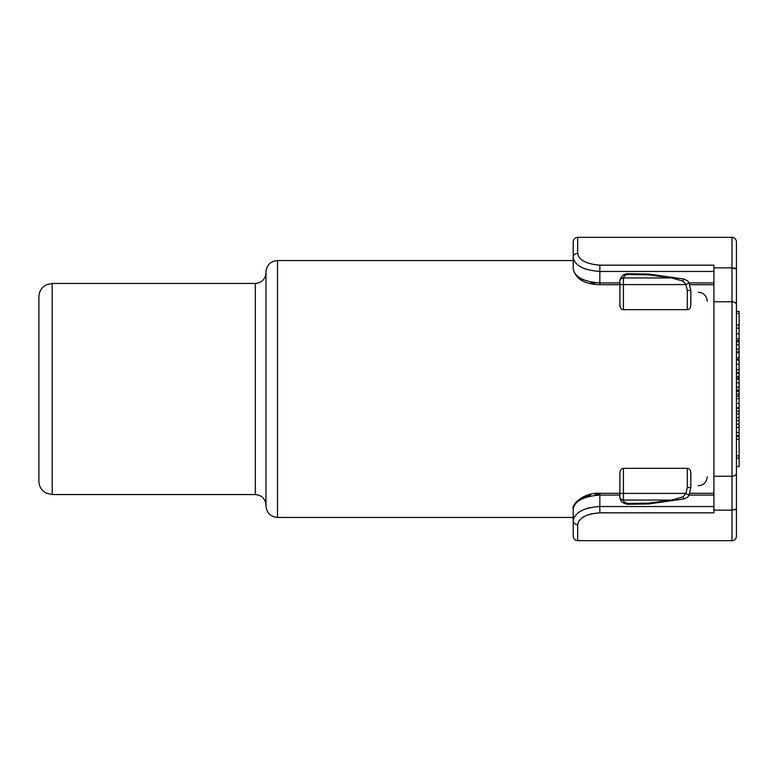<?xml version="1.0" encoding="UTF-8"?>
<svg xmlns="http://www.w3.org/2000/svg" width="778" height="778" viewBox="0 0 778 778"><rect width="100%" height="100%" fill="white"/><g stroke="black" fill="none" stroke-linecap="round" stroke-linejoin="round"><path stroke-width="1.17" d="M599.828 494.098L595.005 494.39M590.628 495.197L583.432 497.978M713.912 267.865L732.001 267.865L732.001 237.319L577.665 237.319L577.665 253.365C578.754 260.056 586.145 263.995 599.838 265.172L713.912 265.172L713.912 510.135L732.001 510.135L736.435 508.987L736.435 536.246L736.435 473.199L736.435 508.987M581.633 278.874L582.868 279.691M590.862 282.861L594.917 283.591M687.295 309.683L623.431 309.683C621.311 309.44 620.134 308 619.891 305.365L619.891 280.751A3.55 2.567 0 0 1 623.431 278.184L623.441 277.941C624.024 275.713 625.804 274.576 628.76 274.546L648.385 274.838L671.696 277.941L683.016 281.13L685.885 284.592L687.295 290.457L687.295 309.683C689.415 309.44 690.601 308 690.845 305.365L690.845 290.457L690.845 305.365M690.845 472.635L690.845 487.543L688.977 495.158C688.715 496.52 686.974 497.784 683.755 498.951L648.833 503.95L628.76 504.261C628.031 504.436 620.474 503.804 619.901 497.609A3.55 2.655 -3.4 0 1 619.891 497.482L619.891 472.635C620.134 470 621.311 468.56 623.431 468.317L687.295 468.317C689.425 468.56 690.601 470 690.845 472.635L690.845 487.543L687.295 487.543L685.885 493.408L683.016 496.87L671.696 500.06L648.385 503.162L628.76 503.454C625.259 503.074 623.479 501.936 623.441 500.06L623.431 468.317M688.977 495.158L685.885 493.408L619.891 493.408M683.755 498.951L683.016 496.87M623.431 499.816A3.55 2.567 0 0 1 619.891 497.249L619.901 497.609A3.55 2.655 -3.4 0 0 623.441 500.06L671.696 500.06A3.55 0.525 -97.6 0 0 672.163 500.915M623.431 309.683L623.431 284.592L619.891 284.592L619.891 280.518A3.55 2.655 3.4 0 1 619.901 280.381C621.525 275.529 624.481 273.311 628.76 273.739L648.833 274.05L683.755 279.049C690.144 281.792 687.703 281.947 688.977 282.842L685.885 284.592L623.431 284.592L623.431 278.184M683.755 279.049L683.016 281.13M619.891 280.751L619.901 280.391A3.55 2.655 3.4 0 1 623.441 277.941L671.696 277.941A3.55 0.525 97.6 0 1 672.163 277.085M591.212 513.859L599.838 512.828L713.912 512.828L713.912 510.135M713.912 506.536L599.838 506.536L599.838 512.828C586.505 513.811 579.114 517.74 577.665 524.635L578.122 522.495M579.396 520.404L580.514 519.198M581.477 518.362L584.142 516.592M587.332 515.085L588.44 514.676M619.891 282.939L599.838 282.939C583.821 281.811 574.952 277.172 573.23 269.023L573.23 257.333C574.543 265.424 583.412 270.141 599.838 271.464L713.912 271.464M586.476 269.392L584.745 268.77M577.665 237.319C574.971 237.582 573.493 239.06 573.23 241.754L573.23 269.023C575.71 279.059 584.579 284.291 599.838 284.709L599.838 265.172M573.23 260.562L277.503 260.562L277.503 517.438L573.23 517.438L573.23 536.246C573.493 538.94 574.971 540.418 577.665 540.681L577.665 524.635A4.435 3.968 180 0 1 573.23 520.667L573.23 508.977C574.514 501.061 583.383 496.422 599.838 495.061L619.891 495.061M573.23 521.873L573.23 508.977C571.198 504.368 584.239 492.163 599.838 493.291L599.838 506.536C583.84 507.626 574.971 512.332 573.23 520.667M586.476 508.608L589.636 507.713M735.025 509.872L735.58 509.726M736.435 458.077L739.1 458.077L739.1 466.576L736.435 466.576L736.435 473.199L736.435 241.754L736.435 311.424L739.1 311.424L739.1 340.482M736.435 395.983L739.1 395.983L739.1 432.49L736.435 432.49L736.435 435.583L739.1 435.583L739.1 458.077M739.1 396.109L736.435 396.109L736.435 398.608L739.1 398.608M736.435 373.333L739.1 373.333L739.1 379.187L736.435 379.187L736.435 382.795L739.1 382.795L739.1 387.444M739.1 359.981L739.1 369.764L736.435 369.764L736.435 372.963L739.1 372.613M736.435 455.908L739.1 455.908M739.1 432.49L739.1 435.583M736.435 387.016L739.1 387.016L739.1 391.042L736.435 391.042M739.1 379.187L739.1 382.795M739.1 369.764L739.1 372.963M736.435 349.196L739.1 349.196L739.1 359.475L736.435 359.475M739.1 342.476L739.1 349.682M736.435 325.107L739.1 325.107L736.435 325.068M736.435 340.521L739.1 340.521L739.1 341.727L736.435 341.727M739.1 390.332L739.1 396.362M736.435 413.818L739.1 413.818M736.435 439.142L739.1 439.142M736.435 436.439L739.1 436.439M736.435 427.433L739.1 427.433M736.435 408.343L739.1 408.343M736.435 407.818L739.1 407.818M736.435 411.183L739.1 411.183M736.435 389.934L739.1 389.934M736.435 357.812L739.1 357.812L736.435 357.812M736.435 351.851L739.1 351.851M736.435 313.505L739.1 313.505M713.912 476.233L732.001 476.233L732.001 267.865L736.435 269.013M734.354 268.011L735.025 268.128M707.163 301.183A8.869 8.869 0 0 0 698.294 292.314M277.503 517.438C270.501 516.757 266.659 512.906 265.969 505.904L265.969 272.096C266.659 265.094 270.501 261.243 277.503 260.562M52.204 283.445L52.204 494.555L46.447 493.242C41.633 490.685 39.114 486.688 38.9 481.251L38.9 296.749C39.114 291.312 41.633 287.315 46.447 284.758L52.204 283.445L255.33 283.445L255.33 494.555C261.797 495.187 265.347 498.737 265.969 505.194M38.9 430.516L38.9 432.889M38.9 335.872L38.9 337.944M38.9 342.135L38.9 342.738M38.9 425.216L38.9 389M38.9 352.784L38.9 361.362M707.163 476.817A8.869 8.869 0 0 1 698.294 485.686M687.295 468.317L687.295 487.543M648.833 503.95A3.55 0.535 -97.3 0 1 648.385 503.162M643.863 504.261L643.863 503.454M628.76 504.261L628.76 503.454M688.977 282.842L690.845 290.457L687.295 290.457M628.76 273.739L628.76 274.546M643.863 273.739L643.863 274.546M648.833 274.05A3.55 0.535 97.3 0 0 648.385 274.838M713.912 301.767L732.001 301.767A4.435 3.024 0 0 1 736.435 304.801M577.665 540.681L732.001 540.681L732.001 476.233A4.435 3.024 0 0 0 736.435 473.199M713.912 282.939L689.026 282.939M577.665 253.365A4.435 3.968 180 0 0 573.23 257.333M689.026 495.061L713.912 495.061M736.435 417.669L739.1 417.669M736.435 424.117L739.1 424.117M736.435 420.577L739.1 420.577M736.435 403.442L739.1 403.442M736.435 360.039L739.1 360.039M736.435 364.289L739.1 364.289M736.435 352.677L739.1 352.677M736.435 344.819L739.1 344.819M736.435 341.96L739.1 341.96M736.435 333.733L739.1 333.733M736.435 328.16L739.1 328.16M736.435 338.683L739.1 338.683M736.435 376.445L739.1 376.445M736.435 394.106L739.1 394.106M736.435 391.451L739.1 391.451M713.912 284.709L689.843 284.709M619.891 284.709L599.838 284.709M599.838 493.291L619.891 493.291M689.843 493.291L713.912 493.291M739.1 378.001L736.435 378.001M732.001 540.681C734.675 540.438 736.153 538.96 736.435 536.246M732.001 237.319C734.675 237.562 736.153 239.041 736.435 241.754M52.204 494.555L255.33 494.555M255.33 283.445C261.797 282.813 265.347 279.263 265.969 272.806"/></g></svg>
